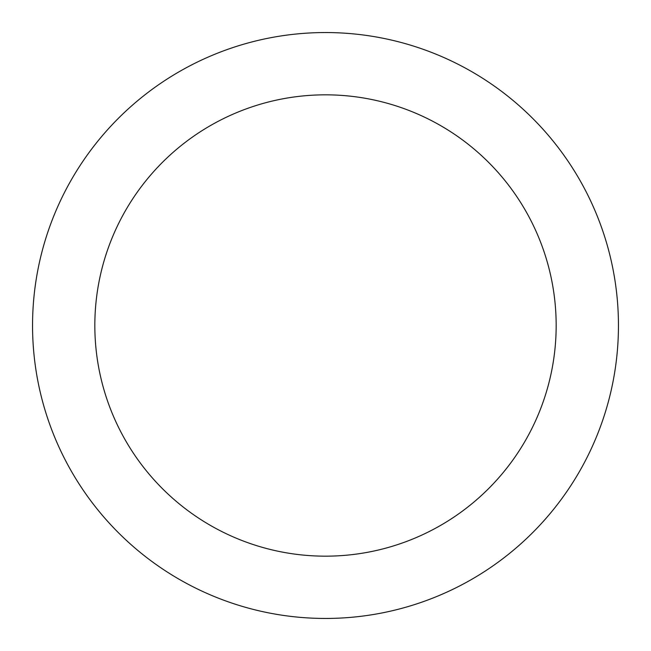 <?xml version="1.0" encoding="UTF-8"?>
<svg xmlns="http://www.w3.org/2000/svg" width="651" height="651" viewBox="0 0 651 651"><rect width="100%" height="100%" fill="white"/><g stroke="black" fill="none" stroke-linecap="round" stroke-linejoin="round"><path stroke-width="0.98" d="M618.45 325.5A292.95 292.95 0 0 1 325.5 618.45A292.95 292.95 0 0 1 32.55 325.5A292.95 292.95 0 0 1 325.5 32.55A292.95 292.95 0 0 1 618.45 325.5M94.834 325.5A230.666 230.666 0 0 1 325.5 94.834A230.666 230.666 0 0 1 556.166 325.5A230.666 230.666 0 0 1 325.5 556.166A230.666 230.666 0 0 1 94.834 325.5"/></g></svg>

